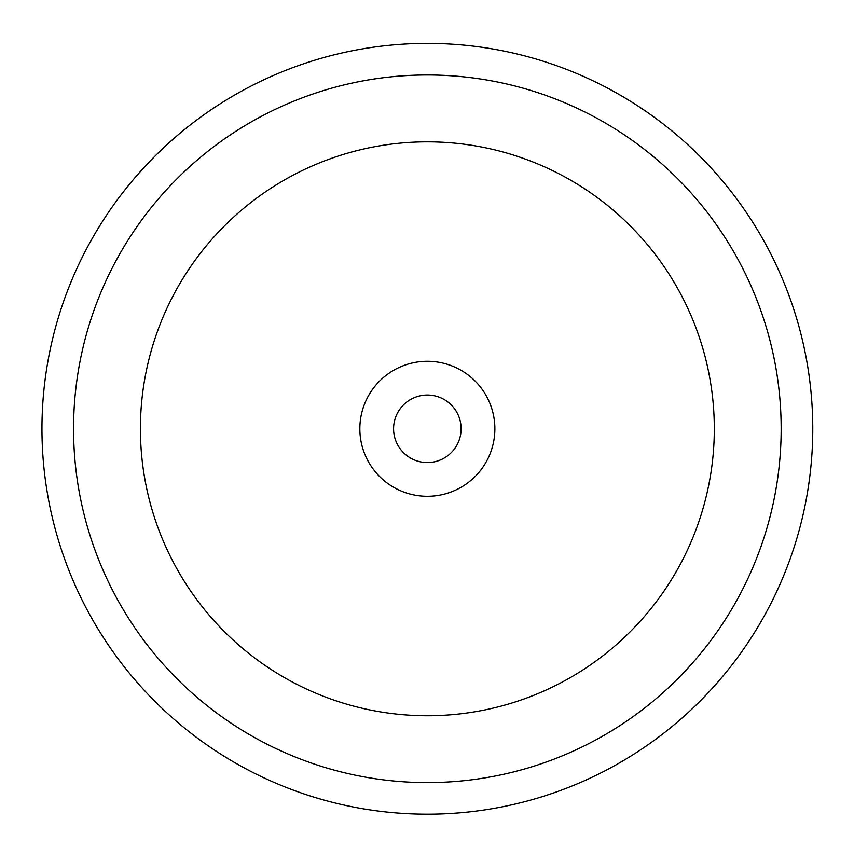 <?xml version="1.0" encoding="UTF-8"?>
<svg xmlns="http://www.w3.org/2000/svg" width="854" height="854" viewBox="0 0 854 854"><rect width="100%" height="100%" fill="white"/><g stroke="black" fill="none" stroke-linecap="round" stroke-linejoin="round"><path stroke-width="1.28" d="M405.661 454.659A33.754 33.754 0 0 1 433.224 395.551A33.754 33.754 0 0 1 457.957 443.066A33.754 33.754 0 0 1 405.661 454.659M713.218 403.782A286.944 286.944 0 0 0 262.776 193.741A286.944 286.944 0 0 0 306.095 688.858A286.944 286.944 0 0 0 713.218 403.782M779.819 397.953A353.812 353.812 0 0 0 224.421 138.967A353.812 353.812 0 0 0 277.838 749.449A353.812 353.812 0 0 0 779.819 397.953M811.3 395.199A385.41 385.41 0 0 0 206.294 113.091A385.41 385.41 0 0 0 264.484 778.09A385.41 385.41 0 0 0 811.3 395.199M360.1 434.675A67.519 67.519 0 0 1 455.897 367.604A67.519 67.519 0 0 1 466.081 484.101A67.519 67.519 0 0 1 360.1 434.675"/></g></svg>
